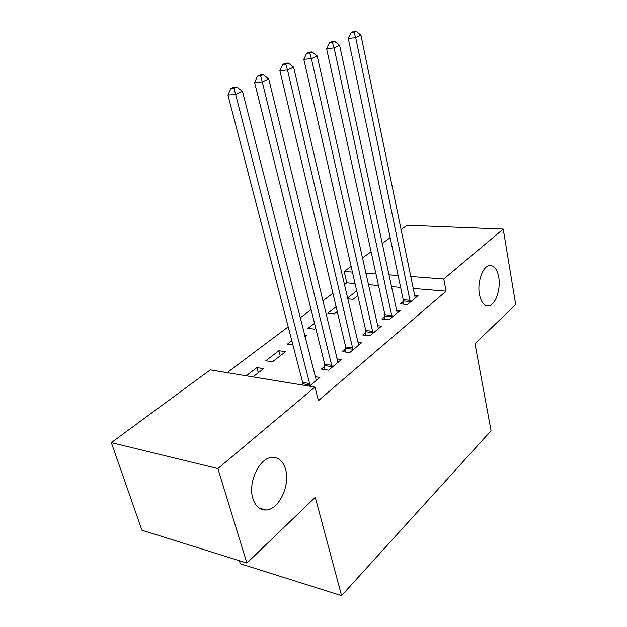 <?xml version="1.0" encoding="UTF-8"?>
<svg xmlns="http://www.w3.org/2000/svg" width="627" height="627" viewBox="0 0 627 627"><rect width="100%" height="100%" fill="white"/><g stroke="black" fill="none" stroke-linecap="round" stroke-linejoin="round"><path stroke-width="0.94" d="M479.459 294.486C477.014 282.307 482.751 266.052 489.538 265.511C494.076 265.299 497.133 269.171 498.724 277.134C501.028 289.235 495.416 305.263 488.543 305.843C484.146 306.078 481.121 302.292 479.459 294.486M252.9 498.606C247.602 482.751 259.335 457.82 271.899 457.397C278.482 457.107 283.028 461.041 285.536 469.2C290.481 484.937 279.093 509.524 266.224 510.01C259.939 510.268 255.502 506.475 252.9 498.606M355.039 283.537L346.809 282.848L344.286 284.744M332.913 293.271L322.725 300.921M311.11 309.636L300.074 317.92M288.201 326.824L227.139 372.642M346.809 282.848L344.176 271.467L351.112 266.365M362.328 258.12L371.09 251.678M382.07 243.605L390.166 237.657M400.927 229.748L407.041 225.25L503.23 229.067L443.751 278.984L410.528 276.476M239.373 560.718L240.306 563.744L341.574 595.65L491.059 430.773L474.992 343.674L515.676 304.55L503.23 229.067M341.574 595.65L315.256 497.313L246.881 563.07L141.937 530.23L111.324 442.615L210.288 369.875L314.973 387.078L217.882 468.565L111.324 442.615M336.119 306.721L327.686 313.202L334.238 313.908L337.271 311.556M385.009 316.533L381.976 319.041L389.069 319.809L400.183 310.545L396.319 310.161M291.821 340.759L287.37 344.176L292.903 344.921M304.463 335.179L306.462 335.429L304.84 336.683M345.845 348.863L342.514 351.606L349.733 352.586L361.92 342.428L357.594 341.88M246.239 375.785L256.905 367.587L263.606 368.637L252.955 376.89M309.432 386.161L319.895 377.438L315.013 376.678M302.096 384.962L302.802 384.375M314.973 387.078L318.438 400.653L446.095 291.171L412.974 288.396M400.622 287.362L391.272 286.578M378.504 285.504L368.245 284.65M324.841 366.192L321.345 369.076L328.634 370.165L341.417 359.514L336.817 358.871M265.809 360.744L272.494 361.748L285.528 351.653L278.866 350.712L265.809 360.744M365.878 332.326L362.696 334.951L369.859 335.813L381.49 326.118L377.407 325.664M314.519 323.32L307.975 328.344L314.574 329.144L315.742 328.242M403.31 301.438L400.402 303.836L407.432 304.51L418.06 295.646L414.4 295.325M347.554 298.789L353.064 299.322L357.805 295.646M347.389 298.068L356.716 290.897M398.137 275.543L388.756 274.83M375.949 273.866L365.666 273.09M352.421 272.087L344.176 271.467M246.881 563.07L217.882 468.565M446.095 291.171L443.751 278.984M258.332 372.72L256.905 367.587M280.214 355.768L278.866 350.712M310.138 385.574L235.681 94.544L242.477 91.323L316.314 380.424M302.794 385.072L302.661 382.431L227.922 95.006L235.681 94.544L234.012 88.329L236.74 87.059L233.636 87.263L230.901 88.532L234.012 88.329M230.901 88.532L227.922 95.006M242.477 91.323L236.74 87.059M332.114 367.265L262.29 81.933L268.724 78.892L338 362.359M324.786 369.593L324.708 364.279L254.586 82.466L262.29 81.933L260.613 75.922L263.199 74.715L260.111 74.942L257.532 76.141L260.613 75.922M257.532 76.141L254.586 82.466M268.724 78.892L263.199 74.715M353.056 349.811L287.503 69.997L293.593 67.113L358.668 345.14M345.783 352.053L345.72 346.99L279.846 70.585L287.503 69.997L285.818 64.158L288.263 63.021L285.207 63.264L282.753 64.409L285.818 64.158M282.753 64.409L279.846 70.585M293.593 67.113L288.263 63.021M373.026 333.172L311.407 58.672L317.199 55.936L378.387 328.713M365.815 335.327L365.768 330.492L303.813 59.306L311.407 58.672L309.73 53.005L312.05 51.923L309.017 52.19L306.689 53.271L309.73 53.005M306.689 53.271L303.813 59.306M317.199 55.936L312.05 51.923M392.102 317.286L334.12 47.918L339.622 45.309L397.22 313.022M384.954 319.362L384.907 314.738L326.589 48.592L334.12 47.918L332.443 42.409L334.653 41.382L331.636 41.664L329.426 42.691L332.443 42.409M329.426 42.691L326.589 48.592M339.622 45.309L334.653 41.382M410.324 302.096L355.721 37.691L360.956 35.206L415.223 298.013M403.247 304.111L403.208 299.675L348.251 38.404L355.721 37.691L354.051 32.33L356.152 31.35L353.166 31.648L351.057 32.628L354.051 32.33M351.057 32.628L348.251 38.404M360.956 35.206L356.152 31.35M310.146 384.986L302.81 383.787M309.989 383.614L302.661 382.431M332.122 366.685L324.849 365.612M331.981 365.345L324.708 364.279M353.064 349.247L345.853 348.298M352.938 347.938L345.72 346.99M373.041 332.616L365.886 331.777M372.916 331.33L365.768 330.492M392.11 316.737L385.025 315.992M392 315.475L384.907 314.738M410.34 301.563L403.318 300.905M410.238 300.325L403.208 299.675M266.224 510.01L259.131 508.121M488.543 305.843L486.207 305.631"/></g></svg>
